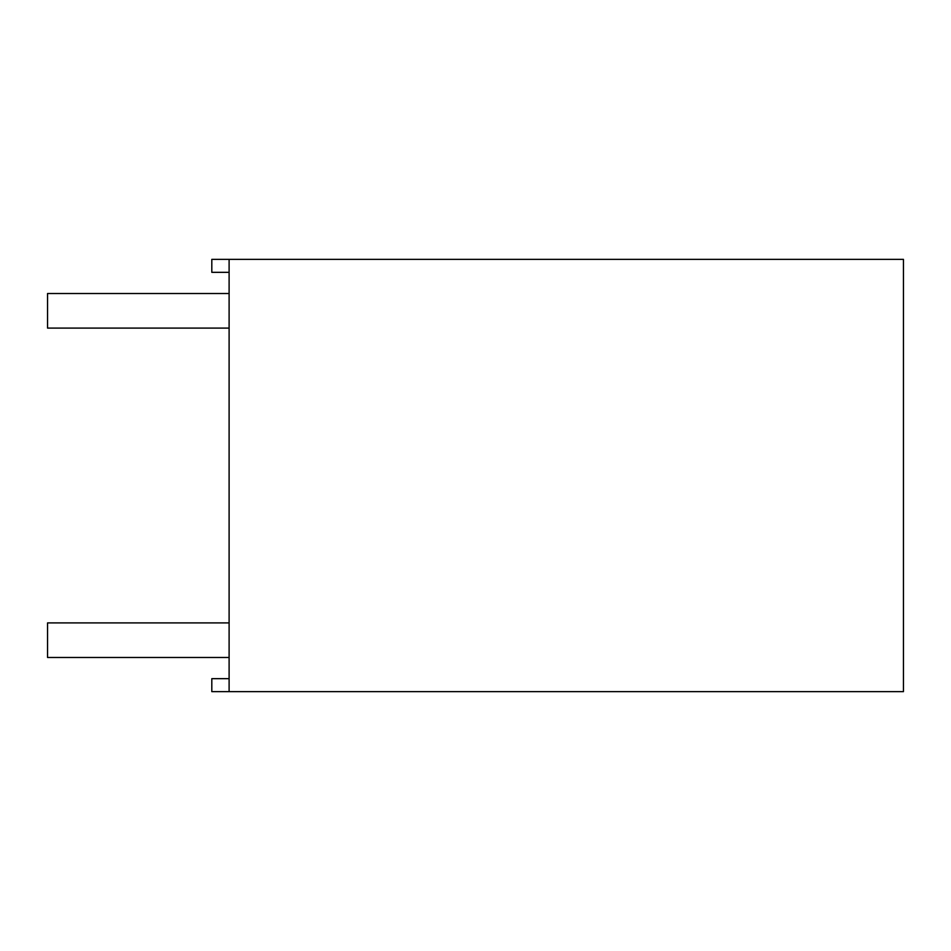 <?xml version="1.0" encoding="UTF-8"?>
<svg xmlns="http://www.w3.org/2000/svg" width="951" height="951" viewBox="0 0 951 951"><rect width="100%" height="100%" fill="white"/><g stroke="black" fill="none" stroke-linecap="round" stroke-linejoin="round"><path stroke-width="1.43" d="M229.108 259.361L229.108 691.639L903.45 691.639L903.45 259.361L211.811 259.361L211.811 272.331L229.108 272.331M229.108 678.669L211.811 678.669L211.811 691.639L229.108 691.639M229.108 328.095L47.55 328.095L47.55 293.514L229.108 293.514M229.108 657.486L47.55 657.486L47.55 622.905L229.108 622.905"/></g></svg>
